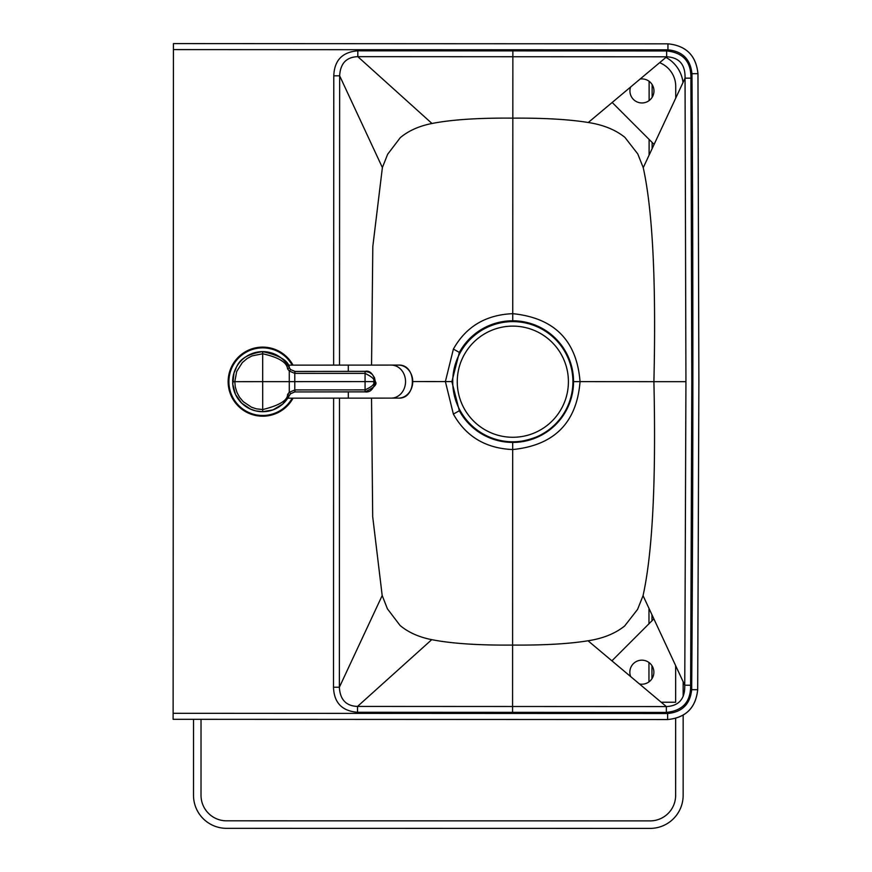 <?xml version="1.0" encoding="UTF-8"?>
<svg xmlns="http://www.w3.org/2000/svg" width="872" height="872" viewBox="0 0 872 872"><rect width="100%" height="100%" fill="white"/><g stroke="black" fill="none" stroke-linecap="round" stroke-linejoin="round"><path stroke-width="1.31" d="M173.43 49.606L173.125 719.313L667.636 719.542C685.752 717.754 695.769 707.824 697.687 689.719L698.875 381.696L697.96 73.673C696.063 55.568 686.057 45.617 667.941 43.829L173.43 43.6L173.43 49.606L667.941 49.835L667.941 43.829L173.43 43.6M666.35 712.413L666.361 706.571C678.994 705.917 685.13 698.799 684.76 685.207L643.056 595.652C652.539 552.761 656.147 481.431 653.902 381.674L685.937 381.685L684.76 685.207L690.624 685.25C690.886 701.709 682.787 710.756 666.35 712.413L357.52 712.271C342.02 711.051 334.02 702.701 333.507 687.223L333.616 398.155M333.507 687.223L339.372 687.234C340.047 699.617 346.097 706.015 357.52 706.429L431.738 639.656C451.511 643.547 478.466 645.356 512.594 645.084C543.736 645.313 568.882 643.874 588.033 640.778L666.361 706.571L357.52 706.429L357.52 712.271M431.738 639.656C418.942 637.138 408.39 632.418 400.095 625.497L387.419 608.819L382.187 595.532L339.372 687.234L339.491 398.155M412.827 381.565L451.892 381.587L459.348 352.419A60.833 60.833 0 0 1 573.547 381.631L573.547 381.642A60.833 60.833 0 0 1 459.326 410.745C470.869 430.779 488.658 441.341 512.692 442.442C549.894 438.725 570.179 418.462 573.547 381.653L577.962 381.642L573.547 381.642M588.033 640.778C602.988 638.489 615.185 633.562 624.646 625.998L637.574 609.397L643.056 595.652M382.187 595.532L372.693 516.66L371.527 398.133M512.572 712.391L512.682 449.549C485.748 448.382 465.975 436.556 453.375 414.091L445.385 381.576L453.396 349.073L459.348 352.419C470.913 332.406 488.712 321.866 512.747 320.787C549.949 324.537 570.212 344.822 573.547 381.631L653.902 381.674C656.245 281.918 652.692 210.588 643.242 167.686L685.043 78.175L690.907 78.131C691.18 61.672 683.092 52.614 666.655 50.947L357.814 50.816C342.325 52.015 334.314 60.364 333.791 75.842L333.638 365.106M451.892 381.696L459.326 410.745L453.375 414.091M512.692 442.442L512.682 449.549C554.276 445.352 576.73 422.713 580.054 381.642C576.774 340.56 554.341 317.909 512.747 313.669L512.834 118.134C543.975 117.938 569.122 119.399 588.273 122.505C603.217 124.816 615.414 129.754 624.864 137.318L637.781 153.941L643.242 167.686M685.937 381.685L685.043 78.175C685.414 64.572 679.288 57.454 666.655 56.8L666.655 50.947M588.273 122.505L666.655 56.8L357.814 56.658L357.814 50.816M339.513 365.106L339.655 75.82L382.383 167.566L387.626 154.29L400.313 137.623C408.619 130.713 419.17 126.004 431.978 123.486L357.814 56.658C346.391 57.062 340.331 63.449 339.655 75.82L333.791 75.842M431.978 123.486C451.751 119.617 478.706 117.84 512.834 118.134L512.867 50.827M382.383 167.566L372.813 246.493L371.548 365.096M453.396 349.073C466.019 326.618 485.802 314.814 512.747 313.669L512.747 320.787M232.671 382.59A30.04 30.04 0 0 0 289.45 395.321L282.692 404.085L273.067 409.862L262.712 411.704L255.878 410.919L250.58 409.153L241.642 403.093L235.505 394.449L232.759 384.203L234.034 372.682C237.108 368.671 235.614 355.82 262.679 351.623C279.858 355.482 288.774 360.932 289.439 367.984A30.04 30.04 0 0 0 232.661 381.489M288.588 396.891L288.011 397.839L288.588 396.891M288.36 366.055L288 365.477L288.36 366.055M232.889 385.435A30.04 30.04 0 0 0 289.45 395.321L287.597 394.449C287.629 400.401 279.334 405.436 262.712 409.557L256.433 408.848L251.539 407.235L243.277 401.698L239.451 397.12L237.01 392.596L235.287 386.961L234.808 381.674L232.661 381.685M287.586 368.867L289.275 371.025L294.725 373.369L365.063 373.369C372.529 377.053 375.287 379.8 373.347 381.609L234.808 381.674L236.694 371.516L242.274 362.643L247.07 358.555L252.041 355.885L262.679 353.77C278.626 357.335 286.932 362.37 287.586 368.867L289.439 367.984A30.04 30.04 0 0 0 232.889 377.925L232.857 378.208M365.074 371.407L369.314 372.333L372.257 374.361L374.491 377.652L375.287 381.609C377.641 384.149 374.241 387.56 365.074 391.822L294.976 391.931L294.976 389.926L289.286 392.28L289.275 371.025L290.627 369.597L289.439 367.984L290.627 369.597L294.965 371.374L294.965 373.369M294.976 391.866L290.638 393.708L289.45 395.321C283.596 405.785 274.691 411.246 262.712 411.704L262.679 351.623M294.801 391.877L290.638 393.719L289.286 392.28L287.597 394.449M294.965 371.439L365.063 371.341C369.848 370.306 373.271 373.728 375.352 381.609L373.347 381.609C375.2 383.735 372.442 386.492 365.074 389.871L294.976 389.926M294.791 371.428L365.063 371.341L365.074 391.888C370.153 392.607 373.587 389.174 375.352 381.609L375.287 381.609M293.025 365.128A34.542 34.542 0 0 0 228.628 375.963A34.542 34.542 0 0 0 293.036 398.177M498.206 323.425L498.206 323.425A60.081 60.081 75.9 0 0 452.742 381.729A60.081 60.081 75.9 0 0 527.451 439.978L527.451 439.978A60.081 60.081 75.9 0 0 571.106 367.079A60.081 60.081 75.9 0 0 498.206 323.425L498.206 323.425A60.081 60.081 75.9 0 0 452.742 381.729A60.081 60.081 75.9 0 0 527.451 439.978A60.081 60.081 75.9 0 0 571.106 367.079A60.081 60.081 75.9 0 0 452.742 381.729A60.081 60.081 75.9 0 0 527.451 439.978L527.451 439.978M630.685 676.607A12.012 12.012 0 0 1 638.882 660.551A12.012 12.012 0 0 1 653.782 670.699A12.012 12.012 0 0 1 639.448 683.964M653.869 618.891L611.915 660.834M640.081 79.069A12.012 12.012 0 0 1 653.924 90.001A12.012 12.012 0 0 1 641.945 102.961A12.012 12.012 0 0 1 630.587 87.037M654.109 144.414L612.177 102.471M659.614 62.697A25.528 25.528 0 0 1 675.735 86.437L675.735 98.089M675.658 665.652L675.647 702.243L661.205 702.233M675.647 718.452L675.637 795.362A25.528 25.528 0 0 1 650.098 820.89L226.546 820.825A25.528 25.528 0 0 1 201.018 795.286L201.029 719.324M665.946 57.389A33.038 33.038 0 0 1 683.016 82.502M683.158 681.773L683.158 696.466M683.158 715.225L683.147 795.362A33.038 33.038 0 0 1 650.098 828.4L226.546 828.335A33.038 33.038 0 0 1 193.508 795.286L193.519 719.324M651.951 678.71L651.962 665.685M651.973 620.788L651.973 614.814M652.114 148.698L652.114 142.419M652.125 97.315L652.136 84.573M649.128 81.314L649.128 100.574M649.117 139.422L649.106 155.129M648.975 608.362L648.964 623.796M648.953 662.502L648.953 681.893M173.125 713.307L667.636 713.525L667.636 719.542L173.125 719.313M667.941 49.835C682.449 51.241 690.461 59.198 691.954 73.706A45052.545 45052.545 0 0 1 691.681 689.676C690.166 704.184 682.155 712.13 667.636 713.525M690.624 685.25L691.812 381.696L690.907 78.131M691.681 689.676L697.687 689.719C695.802 707.857 685.784 717.798 667.636 719.542M691.954 73.706L697.96 73.673C696.096 55.536 686.09 45.584 667.941 43.829M348.31 391.91L348.31 398.144L398.45 398.123A16.524 14.312 90 0 0 412.75 381.598A16.524 14.312 90 0 0 398.428 365.085C417.001 364.093 417.023 399.103 398.45 398.123M287.771 365.128L348.299 365.106L348.299 371.341M348.299 365.106L391.223 365.085A16.524 14.312 90 0 1 405.535 381.598A16.524 14.312 90 0 1 391.234 398.123M292.73 381.653L298.736 381.653M365.074 391.888L294.801 391.931L294.791 371.374L290.627 369.597M292.164 365.128A33.79 33.79 0 0 0 229.391 375.952A33.79 33.79 0 0 0 292.185 398.177M457.255 381.718A55.579 55.579 75.9 0 0 540.64 429.82A55.579 55.579 75.9 0 0 540.596 333.551A55.579 55.579 75.9 0 0 457.255 381.718M697.687 689.719L698.875 381.696L697.96 73.673M287.793 398.177L348.31 398.144M391.223 365.085L398.428 365.085M290.638 393.719L289.45 395.321"/></g></svg>
